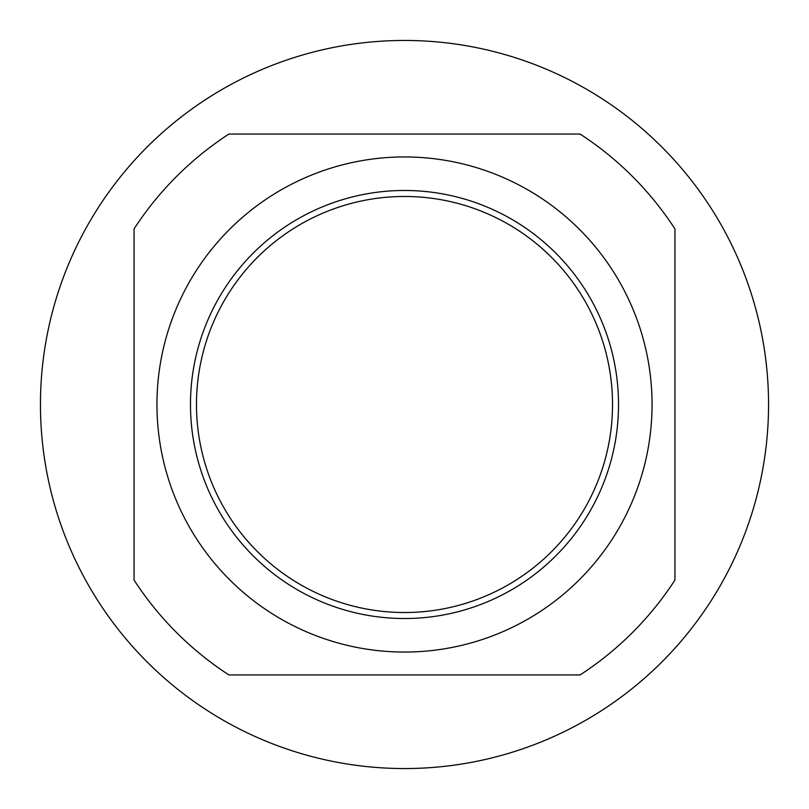 <?xml version="1.0" encoding="UTF-8"?>
<svg xmlns="http://www.w3.org/2000/svg" width="809" height="809" viewBox="0 0 809 809"><rect width="100%" height="100%" fill="white"/><g stroke="black" fill="none" stroke-linecap="round" stroke-linejoin="round"><path stroke-width="1.21" d="M404.5 652.054A247.554 247.554 0 0 0 652.054 404.5A247.554 247.554 0 0 0 404.5 156.946A247.554 247.554 0 0 0 156.946 404.5A247.554 247.554 0 0 0 404.5 652.054A247.554 247.554 0 0 0 652.054 404.5A247.554 247.554 0 0 0 404.5 156.946M404.5 196.476A208.024 208.024 0 0 1 612.524 404.5A208.024 208.024 0 0 1 404.5 612.524A208.024 208.024 0 0 1 196.476 404.5A208.024 208.024 0 0 1 404.5 196.476M404.5 618.521A214.021 214.021 0 0 1 190.479 404.5A214.021 214.021 0 0 1 404.5 190.479A214.021 214.021 0 0 1 618.521 404.5A214.021 214.021 0 0 1 404.5 618.521M580.093 674.939L228.907 674.939A322.447 322.447 0 0 1 134.061 580.093L134.061 228.907A322.447 322.447 0 0 1 228.907 134.061L580.093 134.061A322.447 322.447 0 0 1 674.939 228.907L674.939 580.093A322.447 322.447 0 0 1 580.093 674.939M404.5 40.45A364.05 364.05 0 0 1 768.55 404.5A364.05 364.05 0 0 1 404.5 768.55A364.05 364.05 0 0 1 40.45 404.5A364.05 364.05 0 0 1 404.5 40.45M674.939 228.907L674.939 237.452M237.452 674.939L228.907 674.939M134.061 237.452L134.061 228.907"/></g></svg>
